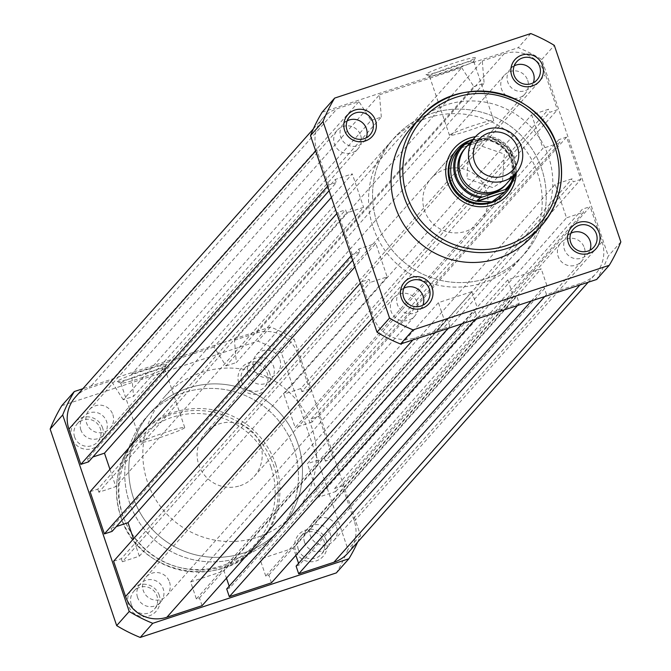 <?xml version="1.0" encoding="UTF-8"?>
<svg xmlns="http://www.w3.org/2000/svg" width="671" height="671" viewBox="0 0 671 671"><rect width="100%" height="100%" fill="white"/><g stroke="black" fill="none" stroke-linecap="round" stroke-linejoin="round"><path stroke-width="0.5" stroke-dasharray="3.35 2.52" d="M269.675 373.026A16.356 16.196 41.6 0 0 249.025 362.65A16.356 16.196 41.6 0 0 238.834 383.175A16.356 16.196 41.6 0 0 259.484 393.55A16.356 16.196 41.6 0 0 269.675 373.026M241.661 382.042A13.63 13.495 -138.4 0 1 244.311 368.773A13.63 13.495 -138.4 0 1 267.36 373.588A13.63 13.495 -138.4 0 1 264.701 386.857A13.63 13.495 -138.4 0 1 241.661 382.042M326.332 540.415A16.356 16.196 41.6 0 0 305.682 530.04A16.356 16.196 41.6 0 0 295.492 550.564A16.356 16.196 41.6 0 0 316.142 560.939A16.356 16.196 41.6 0 0 326.332 540.415M298.318 549.44A13.63 13.495 -138.4 0 1 300.969 536.163A13.63 13.495 -138.4 0 1 324.018 540.977A13.63 13.495 -138.4 0 1 321.359 554.254A13.63 13.495 -138.4 0 1 298.318 549.44M102.629 428.006A16.356 16.196 41.6 0 0 81.979 417.63A16.356 16.196 41.6 0 0 71.789 438.155A16.356 16.196 41.6 0 0 92.439 448.53A16.356 16.196 41.6 0 0 102.629 428.006M74.607 437.031A13.63 13.495 -138.4 0 1 77.266 423.753A13.63 13.495 -138.4 0 1 100.306 428.568A13.63 13.495 -138.4 0 1 97.656 441.845A13.63 13.495 -138.4 0 1 74.607 437.031M159.287 595.395A16.356 16.196 41.6 0 0 138.637 585.02A16.356 16.196 41.6 0 0 128.446 605.552A16.356 16.196 41.6 0 0 149.096 615.928A16.356 16.196 41.6 0 0 159.287 595.395M131.264 604.42A13.63 13.495 -138.4 0 1 133.923 591.151A13.63 13.495 -138.4 0 1 156.972 595.965A13.63 13.495 -138.4 0 1 154.313 609.234A13.63 13.495 -138.4 0 1 131.264 604.42M117.45 381.187A25.892 1.795 161.3 0 0 117.433 381.547A25.892 1.795 161.3 0 0 141.807 375.064A25.892 1.795 161.3 0 0 166.274 365.116A25.892 1.795 161.3 0 0 166.366 364.99A25.892 1.795 161.3 0 0 143.619 370.669A25.892 1.795 161.3 0 0 117.45 381.187M164.58 368.538A23.166 1.602 -18.7 0 1 142.688 377.438A23.166 1.602 -18.7 0 1 120.881 383.242A23.166 1.602 -18.7 0 1 120.788 383.149A23.166 1.602 -18.7 0 1 120.889 382.915A23.166 1.602 -18.7 0 1 143.544 373.764A23.166 1.602 -18.7 0 1 164.672 368.295A23.166 1.602 -18.7 0 1 164.655 368.421A23.166 1.602 -18.7 0 1 164.58 368.538M184.626 427.771A23.166 1.602 -18.7 0 1 161.971 436.922A23.166 1.602 -18.7 0 1 140.843 442.382A23.166 1.602 -18.7 0 1 140.935 442.147A23.166 1.602 -18.7 0 1 163.59 432.996A23.166 1.602 -18.7 0 1 184.726 427.528A23.166 1.602 -18.7 0 1 184.626 427.771M80.881 429.96A13.63 13.495 -138.4 0 1 83.539 416.691A13.63 13.495 -138.4 0 1 106.58 421.505A13.63 13.495 -138.4 0 1 103.921 434.774A13.63 13.495 -138.4 0 1 80.881 429.96M137.538 597.349A13.63 13.495 -138.4 0 1 140.197 584.08A13.63 13.495 -138.4 0 1 163.238 588.895A13.63 13.495 -138.4 0 1 160.579 602.164A13.63 13.495 -138.4 0 1 137.538 597.349M247.926 374.98A13.63 13.495 -138.4 0 1 250.585 361.703A13.63 13.495 -138.4 0 1 273.625 366.517A13.63 13.495 -138.4 0 1 270.967 379.794A13.63 13.495 -138.4 0 1 247.926 374.98M304.584 542.369A13.63 13.495 -138.4 0 1 307.243 529.1A13.63 13.495 -138.4 0 1 330.283 533.915A13.63 13.495 -138.4 0 1 327.633 547.184A13.63 13.495 -138.4 0 1 304.584 542.369M275.647 464.08A81.216 80.428 -138.4 0 1 259.811 543.183A81.216 80.428 -138.4 0 1 122.474 514.489A81.216 80.428 -138.4 0 1 138.31 435.387A81.216 80.428 -138.4 0 1 275.647 464.08M297.857 443.556A87.213 86.366 -138.4 0 1 280.855 528.505A87.213 86.366 -138.4 0 1 133.378 497.697A87.213 86.366 -138.4 0 1 150.379 412.749A87.213 86.366 -138.4 0 1 297.857 443.556M293.839 448.085A87.213 86.366 -138.4 0 1 276.838 533.026A87.213 86.366 -138.4 0 1 129.36 502.218A87.213 86.366 -138.4 0 1 146.362 417.27A87.213 86.366 -138.4 0 1 293.839 448.085A87.213 86.366 -138.4 0 1 276.838 533.026A87.213 86.366 -138.4 0 1 129.36 502.218A87.213 86.366 -138.4 0 1 146.362 417.27A87.213 86.366 -138.4 0 1 293.839 448.085M357.651 542.084A160.797 159.245 41.6 0 0 360.512 535.349L293.99 338.821A160.797 159.245 41.6 0 0 270.438 326.987L82.827 388.735M61.774 405.678L257.899 341.12A160.797 159.245 -138.4 0 1 281.451 352.954L347.972 549.49A160.797 159.245 -138.4 0 1 336.347 572.9M281.451 352.954L293.99 338.821M360.512 535.349L347.972 549.49M270.438 326.987L257.899 341.12M475.269 57.983A26.068 1.803 161.3 0 0 475.362 57.857A26.068 1.803 161.3 0 0 452.455 63.577A26.068 1.803 161.3 0 0 426.102 74.171A26.068 1.803 161.3 0 0 426.093 74.531A26.068 1.803 161.3 0 0 450.635 67.997A26.068 1.803 161.3 0 0 475.269 57.983M429.549 75.898A23.342 1.619 -18.7 0 1 452.38 66.672A23.342 1.619 -18.7 0 1 473.676 61.162A23.342 1.619 -18.7 0 1 473.659 61.287A23.342 1.619 -18.7 0 1 473.575 61.405A23.342 1.619 -18.7 0 1 451.508 70.371A23.342 1.619 -18.7 0 1 429.532 76.226A23.342 1.619 -18.7 0 1 429.448 76.133A23.342 1.619 -18.7 0 1 429.549 75.898M475.462 136.683A35.429 35.085 -138.4 0 1 516.234 172.85M479.849 222.076L505.179 193.525A32.703 32.384 41.6 0 0 511.554 161.669A32.703 32.384 41.6 0 0 456.255 150.119L430.925 178.671A32.703 32.384 41.6 0 0 424.542 210.526A32.703 32.384 41.6 0 0 479.849 222.076A32.703 32.384 41.6 0 0 486.223 190.22A32.703 32.384 41.6 0 0 430.925 178.671M449.595 135.131A23.342 1.619 -18.7 0 1 472.426 125.905A23.342 1.619 -18.7 0 1 493.722 120.394A23.342 1.619 -18.7 0 1 493.621 120.637A23.342 1.619 -18.7 0 1 470.79 129.864A23.342 1.619 -18.7 0 1 449.495 135.366A23.342 1.619 -18.7 0 1 449.595 135.131M514.196 65.875A13.63 13.495 41.6 0 0 507.762 82.105A13.63 13.495 41.6 0 0 533.294 82.818M570.862 233.265A13.63 13.495 41.6 0 0 564.42 249.495A13.63 13.495 41.6 0 0 589.952 250.208M347.15 120.855A13.63 13.495 41.6 0 0 340.717 137.085A13.63 13.495 41.6 0 0 366.249 137.798M403.808 288.245A13.63 13.495 41.6 0 0 397.375 304.483A13.63 13.495 41.6 0 0 422.906 305.188M373.143 227.444A87.213 86.366 41.6 0 0 520.621 258.251A87.213 86.366 41.6 0 0 537.622 173.303A87.213 86.366 41.6 0 0 390.145 142.495A87.213 86.366 41.6 0 0 373.143 227.444M377.161 222.915A87.213 86.366 41.6 0 0 524.638 253.73A87.213 86.366 41.6 0 0 541.64 168.782A87.213 86.366 41.6 0 0 394.162 137.974A87.213 86.366 41.6 0 0 377.161 222.915A87.213 86.366 -138.4 0 1 394.162 137.974A87.213 86.366 -138.4 0 1 541.64 168.782A87.213 86.366 -138.4 0 1 524.638 253.73A87.213 86.366 -138.4 0 1 377.161 222.915M532.69 235.613A81.216 80.428 41.6 0 0 548.526 156.511A81.216 80.428 41.6 0 0 411.189 127.817M322.105 112.242L518.238 47.683A160.797 159.245 -138.4 0 1 541.782 59.518L608.312 256.054A160.797 159.245 -138.4 0 1 596.687 279.463M541.782 59.518L554.321 45.385M620.851 241.912L608.312 256.054M530.778 33.55L518.238 47.683M506.622 183.686A27.251 26.991 41.6 0 0 477.517 139.845A27.251 26.991 41.6 0 0 465.85 147.511M505.984 184.382A27.251 26.991 41.6 0 0 476.267 141.262A27.251 26.991 41.6 0 0 465.229 148.232M240.117 485.703A32.703 32.384 41.6 0 0 256.75 437.006A32.703 32.384 41.6 0 0 205.2 433.097A32.703 32.384 41.6 0 0 240.117 485.703M511.738 183.258A32.703 32.384 41.6 0 0 472.963 139.493M243.506 553.038A87.213 86.366 41.6 0 0 280.855 528.505A87.213 86.366 41.6 0 0 287.851 423.175A87.213 86.366 41.6 0 0 187.721 388.215A87.213 86.366 41.6 0 0 150.379 412.749A87.213 86.366 41.6 0 0 143.384 518.079A87.213 86.366 41.6 0 0 243.506 553.038M257.555 537.203A87.213 86.366 41.6 0 0 294.896 512.678A87.213 86.366 41.6 0 0 301.891 407.347A87.213 86.366 41.6 0 0 201.77 372.388A87.213 86.366 41.6 0 0 164.42 396.922A87.213 86.366 41.6 0 0 157.425 502.243A87.213 86.366 41.6 0 0 257.555 537.203M470.103 142.713L489.637 136.364A31.344 31.042 -138.4 0 1 515.437 173.747L510.522 149.591L489.637 136.356L486.878 139.476L459.576 148.459L462.529 145.263M459.845 148.207L486.878 139.476M472.938 139.526L486.139 139.551M462.336 145.355L459.576 148.459M505.347 191.277A31.344 31.042 41.6 0 0 484.688 139.459M460.784 147.326A31.344 31.042 41.6 0 0 458.461 149.675M527.7 80.344A13.898 13.764 -138.4 0 1 524.99 93.89A13.898 13.764 -138.4 0 1 501.489 88.975A13.898 13.764 -138.4 0 1 504.198 75.437A13.898 13.764 -138.4 0 1 527.7 80.344M279.899 359.648A13.898 13.764 -138.4 0 1 277.19 373.185A13.898 13.764 -138.4 0 1 253.688 368.278A13.898 13.764 -138.4 0 1 256.397 354.741A13.898 13.764 -138.4 0 1 279.899 359.648M584.357 247.742A13.898 13.764 -138.4 0 1 581.648 261.279A13.898 13.764 -138.4 0 1 558.146 256.364A13.898 13.764 -138.4 0 1 560.855 242.827A13.898 13.764 -138.4 0 1 584.357 247.742M336.565 527.045A13.898 13.764 -138.4 0 1 333.856 540.583A13.898 13.764 -138.4 0 1 310.346 535.668A13.898 13.764 -138.4 0 1 313.055 522.13A13.898 13.764 -138.4 0 1 336.565 527.045M417.312 302.722A13.898 13.764 -138.4 0 1 414.603 316.259A13.898 13.764 -138.4 0 1 391.101 311.352A13.898 13.764 -138.4 0 1 393.81 297.815A13.898 13.764 -138.4 0 1 417.312 302.722M169.511 582.025A13.898 13.764 -138.4 0 1 166.802 595.563A13.898 13.764 -138.4 0 1 143.3 590.656A13.898 13.764 -138.4 0 1 146.01 577.11A13.898 13.764 -138.4 0 1 169.511 582.025M360.654 135.332A13.898 13.764 -138.4 0 1 357.945 148.87A13.898 13.764 -138.4 0 1 334.435 143.955A13.898 13.764 -138.4 0 1 337.144 130.417A13.898 13.764 -138.4 0 1 360.654 135.332M112.854 414.636A13.898 13.764 -138.4 0 1 110.145 428.173A13.898 13.764 -138.4 0 1 86.643 423.258A13.898 13.764 -138.4 0 1 89.352 409.721A13.898 13.764 -138.4 0 1 112.854 414.636M448.077 328.371L449.872 326.349L414.661 337.941A32.703 32.384 -138.4 0 1 373.361 317.19L361.426 281.904L369.134 279.371L370.174 282.457L387.142 276.88L375.81 243.397L354.925 266.932M360.386 283.07L361.426 281.904M113.625 561.208L121.334 558.675L369.134 279.371M121.334 558.675L122.382 561.761L370.174 282.457M122.382 561.761L139.342 556.175L387.142 276.88M139.342 556.175L133.47 538.838M112.099 531.373L111.05 528.278L358.842 248.983L375.81 243.397M111.05 528.278L116.402 526.525M352.652 260.231L359.891 252.07L358.842 248.983M351.151 255.777L352.183 254.611L359.891 252.07M352.183 254.611L337.89 212.371L345.599 209.838L346.639 212.925L363.607 207.347L115.806 486.643L98.847 492.229L346.639 212.925M336.85 213.537L337.89 212.371M90.09 491.675L97.798 489.142L345.599 209.838M97.798 489.142L98.847 492.229M331.39 197.4L352.275 173.864L363.607 207.347M109.935 469.306L115.806 486.643M88.564 461.841L87.515 458.746L335.307 179.451L352.275 173.864M87.515 458.746L92.866 456.993M329.117 190.698L336.356 182.537L335.307 179.451M327.616 186.244L328.647 185.079L336.356 182.537M328.647 185.079L316.704 149.792A32.703 32.384 -138.4 0 1 337.085 108.744L358.926 101.547L111.134 380.851L89.285 388.039L337.085 108.744M75.286 397.24A32.703 32.384 -138.4 0 1 89.285 388.039M371.046 120.461L381.321 117.081L133.529 396.376L123.246 399.765L371.046 120.461L358.926 101.547M123.246 399.765L111.134 380.851M381.321 117.081L379.492 94.787L131.692 374.082L133.529 396.376M461.732 67.712L473.843 86.626L226.043 365.93L213.932 347.016L461.732 67.712L379.492 94.787M213.932 347.016L131.692 374.082M473.843 86.626L484.118 83.246L482.29 60.952L234.489 340.247L236.326 362.541L484.118 83.246M226.043 365.93L236.326 362.541M234.489 340.247L256.339 333.059L504.131 53.755L482.29 60.952M504.131 53.755A32.703 32.384 -138.4 0 1 545.431 74.515L557.375 109.792L549.666 112.325L548.618 109.239L531.658 114.825L542.99 148.299L295.19 427.603L283.858 394.12L531.658 114.825M256.339 333.059A32.703 32.384 -138.4 0 1 297.639 353.81L545.431 74.515M297.639 353.81L309.574 389.096L557.375 109.792M309.574 389.096L301.866 391.629L549.666 112.325M301.866 391.629L300.826 388.543L548.618 109.239M300.826 388.543L283.858 394.12M318.817 416.389L566.618 137.094L580.91 179.325L333.11 458.628L318.817 416.389L311.109 418.93L312.158 422.017L559.95 142.722L542.99 148.299M312.158 422.017L295.19 427.603M311.109 418.93L558.901 139.627L559.95 142.722M566.618 137.094L558.901 139.627M580.91 179.325L573.202 181.858L572.153 178.771L555.194 184.357L307.393 463.653L324.361 458.075L572.153 178.771M333.11 458.628L325.401 461.162L573.202 181.858M325.401 461.162L324.361 458.075M347.922 553.063A32.703 32.384 -138.4 0 0 354.296 521.208L342.353 485.921L334.644 488.463L335.693 491.549L318.725 497.136L566.525 217.832L555.194 184.357M318.725 497.136L307.393 463.653M335.693 491.549L583.485 212.254L566.525 217.832M334.644 488.463L582.436 209.159L583.485 212.254M342.353 485.921L590.153 206.626L582.436 209.159M354.296 521.208L602.088 241.904L590.153 206.626M602.088 241.904A32.703 32.384 -138.4 0 1 581.715 282.961L546.504 294.544L543.887 286.819L546.974 285.804L541.22 268.811L507.813 279.807L260.012 559.111L293.42 548.106L541.22 268.811M544.709 296.565L546.504 294.544M531.331 300.969L543.887 286.819M296.096 566.123L299.174 565.108L546.974 285.804M299.174 565.108L298.57 563.33M295.861 555.32L293.42 548.106M271.461 582.814L268.853 575.089L265.766 576.104L513.567 296.8L507.813 279.807M265.766 576.104L260.012 559.111M268.853 575.089L516.645 295.785L513.567 296.8M517.467 305.531L519.262 303.51L516.645 295.785M519.262 303.51L477.115 317.383L474.498 309.658L477.584 308.643L471.83 291.65L224.03 570.946L226.471 578.159M475.32 319.404L477.115 317.383M461.942 323.808L474.498 309.658M226.706 588.962L229.784 587.947L477.584 308.643M229.784 587.947L229.18 586.16M202.08 605.653L199.463 597.928L196.377 598.943L190.623 581.95L438.423 302.646L471.83 291.65M190.623 581.95L224.03 570.946M196.377 598.943L444.177 319.639L438.423 302.646M199.463 597.928L447.255 318.624L444.177 319.639M449.872 326.349L447.255 318.624M120.721 516.469A81.216 80.428 41.6 0 0 258.058 545.162A81.216 80.428 41.6 0 0 273.894 466.06A81.216 80.428 41.6 0 0 136.557 437.366A81.216 80.428 41.6 0 0 120.721 516.469M271.067 467.184A78.49 77.735 -138.4 0 1 222.16 565.712A78.49 77.735 -138.4 0 1 123.036 515.907A78.49 77.735 -138.4 0 1 171.952 417.379A78.49 77.735 -138.4 0 1 271.067 467.184M513.994 175.374A30.254 29.96 41.6 0 0 487.339 137.043M412.875 339.962L414.661 337.941M372.33 318.356L373.361 317.19M315.672 150.958L316.704 149.792M579.92 284.982L581.715 282.961M120.881 383.242L117.433 381.547M259.811 543.183L258.058 545.162C220.642 591.495 137.303 574.091 120.713 516.502C111.847 487.171 117.131 460.792 136.557 437.366L138.31 435.387M140.843 442.382L120.788 383.149M83.539 416.691L77.266 423.753M140.197 584.08L133.923 591.151M250.585 361.703L244.311 368.773M307.243 529.1L300.969 536.163M294.896 512.678L520.621 258.251M164.42 396.922L390.145 142.495M327.633 547.184L321.359 554.254M270.967 379.794L264.701 386.857M160.579 602.164L154.313 609.234M103.921 434.774L97.656 441.845M184.726 427.528L164.672 368.295M164.655 368.421L166.366 364.99M473.659 61.287L475.362 57.857M493.722 120.394L473.676 61.162M510.421 68.836L516.687 61.766M567.079 236.226L573.344 229.155M343.367 123.816L349.641 116.746M400.033 291.206L406.299 284.143M420.415 309.297L426.689 302.227M363.757 141.9L370.031 134.837M587.461 254.309L593.734 247.247M530.803 86.92L537.077 79.849M449.495 135.366L429.448 76.133M429.532 76.226L426.093 74.531M502.529 181.321L492.891 187.645L466.915 178.553L468.685 151.294L478.322 144.97L504.307 154.062L502.529 181.321M254.124 476.502L505.179 193.525M205.2 433.097L456.255 150.119M277.19 373.185L524.99 93.89M333.856 540.583L581.648 261.279M166.802 595.563L414.603 316.259M110.145 428.173L357.945 148.87M313.349 128.916L323.078 117.937M588.173 282.265L595.714 273.76M89.352 409.721L337.144 130.417M146.01 577.11L393.81 297.815M313.055 522.13L560.855 242.827M256.397 354.741L504.198 75.437"/><path stroke-width="1.01" d="M82.827 388.735L74.313 391.537A160.797 159.245 41.6 0 0 62.688 414.946L129.218 611.482A160.797 159.245 41.6 0 0 152.762 623.317L348.895 558.758A160.797 159.245 41.6 0 0 357.651 542.084M348.895 558.758L336.347 572.9L140.222 637.45A160.797 159.245 -138.4 0 1 116.679 625.615L50.149 429.088A160.797 159.245 -138.4 0 1 61.774 405.678L74.313 391.537M116.679 625.615L129.218 611.482M62.688 414.946L50.149 429.088M152.762 623.317L140.222 637.45M511.713 75.605A16.356 16.196 -138.4 0 1 521.904 55.072A16.356 16.196 -138.4 0 1 542.554 65.448A16.356 16.196 -138.4 0 1 532.363 85.98A16.356 16.196 -138.4 0 1 511.713 75.605M539.736 66.58A13.63 13.495 41.6 0 0 516.687 61.766A13.63 13.495 41.6 0 0 514.028 75.035A13.63 13.495 41.6 0 0 537.077 79.849A13.63 13.495 41.6 0 0 539.736 66.58M401.325 297.974A16.356 16.196 -138.4 0 1 411.516 277.45A16.356 16.196 -138.4 0 1 432.166 287.825A16.356 16.196 -138.4 0 1 421.975 308.35A16.356 16.196 -138.4 0 1 401.325 297.974M429.339 288.958A13.63 13.495 41.6 0 0 406.299 284.143A13.63 13.495 41.6 0 0 403.64 297.412A13.63 13.495 41.6 0 0 426.689 302.227A13.63 13.495 41.6 0 0 429.339 288.958M568.371 242.994A16.356 16.196 -138.4 0 1 578.561 222.47A16.356 16.196 -138.4 0 1 599.211 232.845A16.356 16.196 -138.4 0 1 589.021 253.37A16.356 16.196 -138.4 0 1 568.371 242.994M596.393 233.969A13.63 13.495 41.6 0 0 573.344 229.155A13.63 13.495 41.6 0 0 570.694 242.432A13.63 13.495 41.6 0 0 593.734 247.247A13.63 13.495 41.6 0 0 596.393 233.969M344.668 130.585A16.356 16.196 -138.4 0 1 354.858 110.061A16.356 16.196 -138.4 0 1 375.508 120.436A16.356 16.196 -138.4 0 1 365.318 140.96A16.356 16.196 -138.4 0 1 344.668 130.585M372.682 121.56A13.63 13.495 41.6 0 0 349.641 116.746A13.63 13.495 41.6 0 0 346.982 130.023A13.63 13.495 41.6 0 0 370.031 134.837A13.63 13.495 41.6 0 0 372.682 121.56M516.234 172.85A35.429 35.085 -138.4 0 1 447.557 182.537A35.429 35.085 -138.4 0 1 475.462 136.683M472.963 139.493A32.703 32.384 41.6 0 0 457.001 149.264L456.255 150.119A32.703 32.384 41.6 0 0 449.88 181.967A32.703 32.384 41.6 0 0 505.179 193.525L505.934 192.678A32.703 32.384 41.6 0 0 511.738 183.258M533.294 82.818A13.63 13.495 41.6 0 0 514.196 65.875M589.952 250.208A13.63 13.495 41.6 0 0 570.862 233.265M366.249 137.798A13.63 13.495 41.6 0 0 347.15 120.855M422.906 305.188A13.63 13.495 41.6 0 0 403.808 288.245M395.353 206.92A81.216 80.428 41.6 0 0 532.69 235.613L541.472 225.716A81.216 80.428 -138.4 0 1 404.135 197.031A81.216 80.428 -138.4 0 1 419.962 117.92A81.216 80.428 -138.4 0 1 557.291 146.572C540.717 88.991 457.387 71.587 419.962 117.92L411.189 127.817A81.216 80.428 41.6 0 0 395.353 206.92M323.028 121.51L389.549 318.046A160.797 159.245 41.6 0 0 413.101 329.88L609.226 265.322A160.797 159.245 41.6 0 0 620.851 241.912L554.321 45.385A160.797 159.245 41.6 0 0 530.778 33.55L334.653 98.1A160.797 159.245 41.6 0 0 323.028 121.51L310.488 135.651A160.797 159.245 -138.4 0 1 322.105 112.242L334.653 98.1M609.226 265.322L596.687 279.463L400.562 344.013A160.797 159.245 -138.4 0 1 377.01 332.179L310.488 135.651M413.101 329.88L400.562 344.013M377.01 332.179L389.549 318.046M475.219 136.951L465.85 147.511A27.251 26.991 41.6 0 0 494.955 191.352A27.251 26.991 41.6 0 0 506.622 183.686L515.999 173.118A27.251 26.991 -138.4 0 1 473.038 169.864A27.251 26.991 -138.4 0 1 486.894 129.285A27.251 26.991 -138.4 0 1 515.999 173.118M503.317 176.146A22.831 22.604 41.6 0 0 517.542 147.494A22.831 22.604 41.6 0 0 488.714 133.009A22.831 22.604 41.6 0 0 474.489 161.661A22.831 22.604 41.6 0 0 503.317 176.146M465.229 148.232A27.251 26.991 41.6 0 0 493.697 192.77A27.251 26.991 41.6 0 0 505.984 184.382M480.117 197.886A31.344 31.042 -138.4 0 1 462.336 145.355L464.835 144.45A30.254 29.96 41.6 0 0 482.617 196.989L480.117 197.886L477.366 200.998L477.802 201.258L491.927 201.879A32.703 32.384 41.6 0 0 505.934 192.678M464.835 144.45L470.103 142.713M482.617 196.989L505.12 189.574A30.254 29.96 41.6 0 0 513.994 175.374M477.366 200.998L504.659 192.015L507.419 188.903L505.12 189.574M477.802 201.258L504.659 192.015M457.001 149.264A32.703 32.384 41.6 0 0 491.927 201.879L504.097 192.602M462.529 145.263L471.008 140.071L472.938 139.526M503.024 193.634A31.344 31.042 41.6 0 0 505.347 191.277L508.324 187.93A31.344 31.042 -138.4 0 1 507.419 188.903M462.336 145.355L458.461 149.675A31.344 31.042 41.6 0 0 479.128 201.501M448.077 328.371L202.08 605.653L166.869 617.245A32.703 32.384 -138.4 0 1 125.569 596.485L113.625 561.208L360.386 283.07M133.47 538.838L128.01 522.701L354.925 266.932M116.402 526.525L128.01 522.701M351.151 255.777L104.382 533.906L112.099 531.373L352.652 260.231M104.382 533.906L90.09 491.675L336.85 213.537M92.866 456.993L104.475 453.168L331.39 197.4M104.475 453.168L109.935 469.306M327.616 186.244L80.847 464.374L88.564 461.841L329.117 190.698M80.847 464.374L68.912 429.096A32.703 32.384 -138.4 0 1 75.286 397.24L313.349 128.916M588.173 282.265L347.922 553.063A32.703 32.384 -138.4 0 1 333.915 562.256L298.704 573.848L544.709 296.565M298.704 573.848L296.096 566.123L531.331 300.969M298.57 563.33L295.861 555.32M475.32 319.404L229.314 596.687L271.461 582.814L517.467 305.531M229.314 596.687L226.706 588.962L461.942 323.808M229.18 586.16L226.471 578.159M557.299 146.614A81.216 80.428 -138.4 0 1 541.472 225.716C560.897 202.29 566.173 175.911 557.316 146.588M406.953 195.898A78.49 77.735 41.6 0 0 506.068 245.703A78.49 77.735 41.6 0 0 554.984 147.175A78.49 77.735 41.6 0 0 455.861 97.37A78.49 77.735 41.6 0 0 406.953 195.898M515.437 173.747A31.344 31.042 -138.4 0 1 508.324 187.93L515.445 173.747M166.869 617.245L412.875 339.962M125.569 596.485L372.33 318.356M68.912 429.096L315.672 150.958M333.915 562.256L579.92 284.982"/></g></svg>
